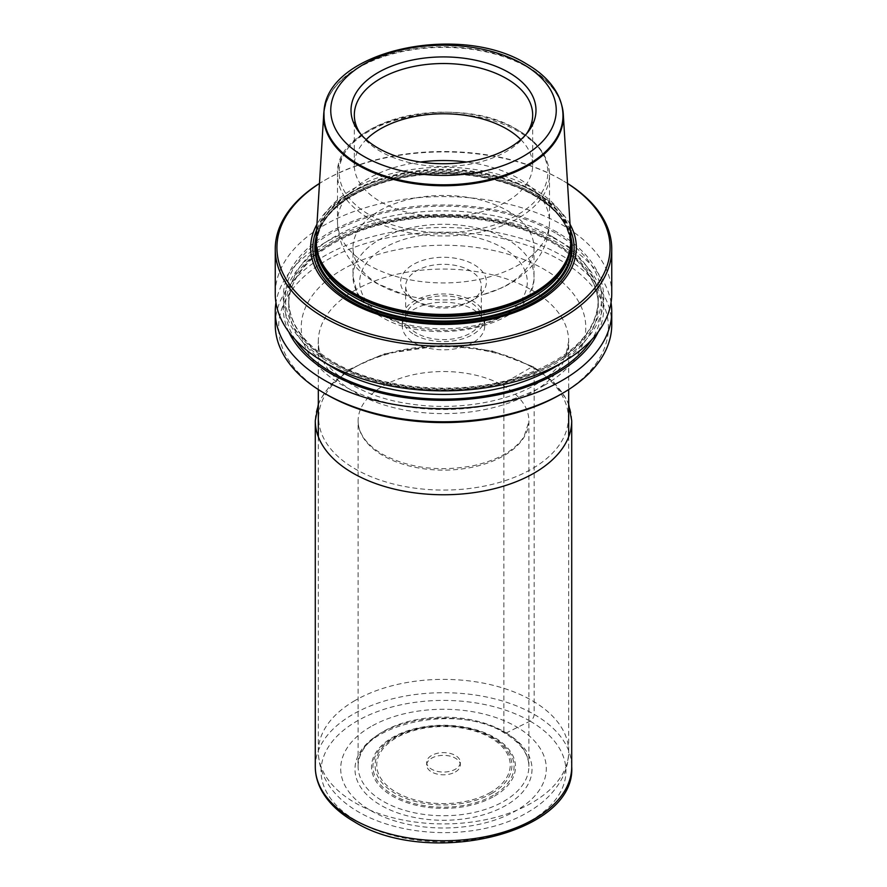 <?xml version="1.0" encoding="UTF-8"?>
<svg xmlns="http://www.w3.org/2000/svg" width="887" height="887" viewBox="0 0 887 887"><rect width="100%" height="100%" fill="white"/><g stroke="black" fill="none" stroke-linecap="round" stroke-linejoin="round"><path stroke-width="0.67" stroke-dasharray="4.43 3.33" d="M528.885 420.837L528.885 766.435C528.763 753.95 520.658 742.84 504.57 733.117C455.486 701.029 352.993 726.808 358.115 766.435A85.385 49.295 0 0 0 383.117 801.294A85.385 49.295 180 0 0 476.175 811.982A85.385 49.295 180 0 0 528.885 766.435A85.385 49.295 180 0 0 503.883 731.575A85.385 49.295 0 0 0 410.825 720.887A85.385 49.295 0 0 0 358.115 766.435L358.115 420.837A85.385 49.295 0 0 1 410.825 375.29A85.385 49.295 0 0 1 503.883 385.978L503.883 731.575A3.371 1.94 120 0 0 506.089 733.039L530.082 721.12A5.389 3.104 120 0 0 534.162 714.39L534.162 368.393A3.371 1.94 120 0 0 531.779 367.018A124.845 72.08 0 0 0 355.221 367.018A124.845 72.08 0 0 0 355.221 468.957A124.845 72.08 180 0 0 531.779 468.957A124.845 72.08 180 0 0 531.779 367.018L510.324 379.492C506.189 381.233 504.038 383.395 503.883 385.978A85.385 49.295 180 0 1 528.885 420.837A85.385 49.295 180 0 1 528.874 421.658A85.385 49.295 180 0 1 475.521 466.529A85.385 49.295 180 0 1 383.117 455.685A85.385 49.295 0 0 1 358.126 421.658C358.293 427.867 360.687 433.965 365.3 439.952C369.435 445.23 375.146 449.975 382.43 454.211C408.829 468.236 439.253 472.039 473.702 465.631C498.15 459.976 514.915 450.341 523.984 436.726L528.874 421.658M358.115 420.837A85.385 49.295 0 0 0 358.126 421.658M571.306 244.856A127.905 73.843 0 0 0 533.941 195.484A127.905 73.843 180 0 0 396.844 178.952A127.905 73.843 180 0 0 315.694 244.856M570.973 241.43A127.872 73.832 0 0 0 533.919 195.04A127.872 73.832 0 0 0 527.211 191.437A127.872 73.832 0 0 0 359.789 191.437A127.872 73.832 0 0 0 316.027 241.43M570.895 238.226A127.484 73.599 0 0 0 533.641 188.787A127.484 73.599 0 0 0 396.811 172.344A127.484 73.599 0 0 0 316.105 238.226M561.571 104.699A119.856 69.197 0 0 0 531.524 69.618A119.856 69.197 0 0 0 528.253 67.645A119.856 69.197 0 0 0 355.476 69.618A119.856 69.197 0 0 0 325.429 104.699M570.818 236.896A128.682 74.297 0 0 0 534.495 195.162A128.682 74.297 0 0 0 403.053 177.167A128.682 74.297 0 0 0 316.182 236.896M567.536 183.509A166.579 96.173 0 0 0 561.283 179.695A166.579 96.173 0 0 0 325.717 179.695A166.579 96.173 0 0 0 319.464 183.509M561.283 179.695L562.48 180.383L561.283 179.695M570.042 224.333A132.862 76.703 0 0 0 537.444 193.466A132.862 76.703 0 0 0 316.958 224.333M567.536 183.432A168.253 97.138 0 0 0 562.48 180.383A168.253 97.138 0 0 0 324.52 180.383A168.253 97.138 0 0 0 319.464 183.432M611.753 293.73A168.253 97.138 0 0 0 562.48 225.043A168.253 97.138 0 0 0 379.115 203.988A168.253 97.138 0 0 0 275.247 293.73M611.753 324.631A168.253 97.138 0 0 0 562.48 255.944A168.253 97.138 0 0 0 379.115 234.889A168.253 97.138 0 0 0 275.247 324.631M611.043 302.655A168.253 97.138 0 0 0 562.48 242.883A168.253 97.138 0 0 0 386.322 220.22A168.253 97.138 0 0 0 275.957 302.655M556.814 232.084A160.259 92.525 0 0 0 330.186 232.084A160.259 92.525 0 0 0 330.186 362.927A160.259 92.525 180 0 0 556.814 362.927A160.259 92.525 180 0 0 556.814 232.084M598.237 331.893A160.259 92.525 180 0 0 556.814 242.384A160.259 92.525 0 0 0 363.271 227.715A160.259 92.525 0 0 0 288.763 331.893M560.096 394.704A164.893 95.197 0 0 0 560.096 260.068A164.893 95.197 0 0 0 326.904 260.068A164.893 95.197 0 0 0 326.904 394.704M455.397 771.945A16.831 9.713 0 0 0 460.331 765.082A16.831 9.713 0 0 0 449.942 756.101A16.831 9.713 0 0 0 431.603 758.208A16.831 9.713 180 0 0 426.669 765.082A16.831 9.713 180 0 0 437.058 774.052A16.831 9.713 180 0 0 455.397 771.945M460.331 762.332A16.831 9.713 0 0 1 455.397 769.206A16.831 9.713 180 0 1 437.058 771.313A16.831 9.713 180 0 1 426.669 762.332A16.831 9.713 180 0 1 431.603 755.469A16.831 9.713 0 0 1 449.942 753.362A16.831 9.713 0 0 1 460.331 762.332L460.331 765.082M360.665 134.07A89.177 51.49 180 0 0 362.096 136.021A89.177 51.49 180 0 0 380.445 151.411A89.177 51.49 0 0 0 524.904 136.021A89.177 51.49 0 0 0 526.335 134.07M520.824 139.614A89.177 51.49 0 0 1 532.677 165.259A89.177 51.49 0 0 1 477.627 212.836A89.177 51.49 0 0 1 380.445 201.671A89.177 51.49 180 0 1 354.323 165.259A89.177 51.49 180 0 1 366.176 139.614M420.36 162.022A105.996 61.203 180 0 0 337.503 221.75L337.503 174.783A105.996 61.203 180 0 1 402.931 118.237A105.996 61.203 180 0 1 518.452 131.509A105.996 61.203 0 0 1 549.496 174.783C548.887 156.988 538.298 142.042 517.753 129.968C457.16 91.45 333.601 119.989 337.503 174.783A105.996 61.203 180 0 0 368.548 218.058A105.996 61.203 0 0 0 484.069 231.319A105.996 61.203 0 0 0 549.496 174.783L549.496 221.75A105.996 61.203 0 0 1 484.069 278.285A105.996 61.203 0 0 1 368.548 265.025A105.996 61.203 180 0 1 337.503 221.75C337.869 250.888 356.896 272.509 376.908 283.507L404.55 294.872A90.518 52.266 0 0 1 379.492 284.66A90.518 52.266 180 0 1 352.982 247.706A90.518 52.266 180 0 1 408.863 199.42A90.518 52.266 180 0 1 507.508 210.751A90.518 52.266 0 0 1 534.018 247.706A90.518 52.266 0 0 1 482.45 294.872L501.266 288.064C515.535 281.645 527.2 272.531 536.258 260.711C544.862 249.18 549.275 236.197 549.496 221.75A105.996 61.203 0 0 0 518.452 178.475A105.996 61.203 180 0 0 466.64 162.022M404.55 294.872A90.518 52.266 0 0 0 482.45 294.872M470.265 301.624A37.853 21.853 0 0 1 416.735 301.624L413.165 299.562A42.909 24.769 0 0 0 473.835 299.562A42.909 24.769 0 0 0 473.835 264.537A42.909 24.769 180 0 0 413.165 264.537A42.909 24.769 180 0 0 413.165 299.562L416.735 301.624A37.853 21.853 180 0 1 405.647 286.168A37.853 21.853 180 0 1 429.009 265.978A37.853 21.853 180 0 1 470.265 270.712A37.853 21.853 0 0 1 481.353 286.168A37.853 21.853 0 0 1 470.265 301.624L473.835 299.562M405.647 317.768A37.853 21.853 180 0 0 416.735 333.224A37.853 21.853 0 0 0 457.991 337.958A37.853 21.853 0 0 0 481.353 317.768A37.853 21.853 0 0 0 470.265 302.312A37.853 21.853 180 0 0 429.009 297.577A37.853 21.853 180 0 0 405.647 317.768L405.647 286.168M414.351 334.599A41.223 23.805 0 0 0 459.278 339.754A41.223 23.805 0 0 0 484.723 317.768A41.223 23.805 0 0 0 472.649 300.937A41.223 23.805 180 0 0 427.722 295.781A41.223 23.805 180 0 0 402.277 317.768A41.223 23.805 180 0 0 414.351 334.599M484.723 326.006A41.223 23.805 0 0 1 459.278 347.992A41.223 23.805 0 0 1 414.351 342.837A41.223 23.805 180 0 1 402.277 326.006A41.223 23.805 180 0 1 427.722 304.019A41.223 23.805 180 0 1 472.649 309.186A41.223 23.805 0 0 1 484.723 326.006L484.723 317.768M571.716 420.737A128.216 74.02 180 0 0 534.162 368.393A128.216 74.02 0 0 0 394.438 352.35A128.216 74.02 0 0 0 315.284 420.737M315.284 766.734A128.216 74.02 0 0 1 394.438 698.346A128.216 74.02 0 0 1 534.162 714.39A128.216 74.02 180 0 1 571.716 766.734M530.082 721.12A122.45 70.694 0 0 0 356.918 721.12A122.45 70.694 0 0 0 356.918 821.107A122.45 70.694 180 0 0 530.082 821.107A122.45 70.694 180 0 0 530.082 721.12M506.089 733.039A88.512 51.102 180 0 1 506.089 805.318A88.512 51.102 180 0 1 380.911 805.318A88.512 51.102 0 0 1 380.911 733.039A88.512 51.102 0 0 1 506.089 733.039M570.086 249.513A126.808 73.211 0 0 0 570.308 245.233A126.808 73.211 0 0 0 533.165 193.466A126.808 73.211 180 0 0 394.97 177.6A126.808 73.211 180 0 0 316.692 245.233L316.692 243.249A126.808 73.211 180 0 1 394.97 175.604A126.808 73.211 180 0 1 533.165 191.481A126.808 73.211 0 0 1 570.308 243.249A126.808 73.211 0 0 1 568.966 253.859M570.396 230.032A130.644 75.428 0 0 0 535.881 194.63A130.644 75.428 180 0 0 408.308 175.316A130.644 75.428 180 0 0 316.604 230.032M316.914 249.513A126.808 73.211 180 0 1 316.692 245.233C317.158 224.234 331.527 206.294 359.789 191.437M555.34 232.937A158.163 91.317 0 0 0 331.66 232.937A158.163 91.317 0 0 0 331.66 362.073A158.163 91.317 180 0 0 555.34 362.073A158.163 91.317 180 0 0 555.34 232.937M552.956 237.051A154.793 89.365 180 0 1 598.293 300.25A154.793 89.365 180 0 1 502.741 382.818A154.793 89.365 180 0 1 334.044 363.448A154.793 89.365 0 0 1 288.707 300.25A154.793 89.365 0 0 1 384.259 217.681A154.793 89.365 0 0 1 552.956 237.051M560.795 363.371A154.793 89.365 180 0 0 598.293 305.061L598.293 300.25C596.618 333.357 570.274 358.902 519.25 376.875C460.564 396.445 380.235 389.914 333.346 361.907C303.997 344.3 289.118 323.744 288.707 300.25L288.707 305.061C287.621 270.302 329.077 235.133 388.85 222.814C444.598 210.33 512.143 218.845 553.654 243.404C583.003 261.011 597.882 281.567 598.293 305.061A154.793 89.365 180 0 0 552.956 241.863A154.793 89.365 0 0 0 384.259 222.493A154.793 89.365 0 0 0 288.707 305.061A154.793 89.365 0 0 0 326.205 363.371M295.36 339.788A158.163 91.317 0 0 1 357.938 231.008A158.163 91.317 0 0 1 555.34 243.238A158.163 91.317 180 0 1 591.64 339.788M544.108 385.468A142.275 82.147 0 0 0 544.108 269.304A142.275 82.147 0 0 0 342.892 269.304A142.275 82.147 0 0 0 342.892 385.468A142.275 82.147 0 0 0 544.108 385.468M354.977 290.237A125.178 72.268 0 0 0 318.322 341.34A125.178 72.268 0 0 0 395.591 408.109A125.178 72.268 0 0 0 532.023 392.442A125.178 72.268 0 0 0 568.678 341.34A125.178 72.268 0 0 0 491.409 274.571A125.178 72.268 0 0 0 354.977 290.237M354.977 700.542A125.178 72.268 0 0 0 318.322 751.644A125.178 72.268 0 0 0 395.591 818.413A125.178 72.268 0 0 0 532.023 802.746A125.178 72.268 0 0 0 568.678 751.644A125.178 72.268 0 0 0 491.409 684.875A125.178 72.268 0 0 0 354.977 700.542M370.799 726.664A102.814 59.362 0 0 0 370.799 810.607A102.814 59.362 0 0 0 516.201 810.607A102.814 59.362 0 0 0 516.201 726.664A102.814 59.362 0 0 0 370.799 726.664M494.403 796.204A71.991 41.567 0 0 0 494.403 737.43A71.991 41.567 0 0 0 392.597 737.43A71.991 41.567 180 0 0 392.597 796.204A71.991 41.567 180 0 0 494.403 796.204M493.394 795.262A70.55 40.735 180 0 1 393.606 795.262A70.55 40.735 180 0 1 393.606 737.651A70.55 40.735 0 0 1 493.394 737.651A70.55 40.735 0 0 1 493.394 795.262M491.875 793.377A68.421 39.505 0 0 0 491.875 737.518A68.421 39.505 0 0 0 395.125 737.518A68.421 39.505 180 0 0 395.125 793.377A68.421 39.505 180 0 0 491.875 793.377M490.688 792.324A66.736 38.529 180 0 1 396.312 792.324A66.736 38.529 180 0 1 396.312 737.84A66.736 38.529 0 0 1 490.688 737.84A66.736 38.529 0 0 1 490.688 792.324M355.476 69.618C334.82 82.912 324.343 98.313 324.021 115.82A119.479 68.975 180 0 1 397.775 52.089A119.479 68.975 180 0 1 527.987 67.035A119.479 68.975 0 0 1 562.979 115.82C562.657 98.313 552.18 82.912 531.524 69.618M369.735 214.987A104.322 60.227 0 0 0 517.265 214.987A104.322 60.227 0 0 0 517.265 129.812A104.322 60.227 180 0 0 369.735 129.812A104.322 60.227 180 0 0 369.735 214.987M534.018 247.706L534.018 276.556C536.291 325.984 432.512 348.913 380.889 316.592C370.101 310.383 362.262 302.777 357.383 293.774L352.982 276.556A90.518 52.266 180 0 0 379.492 313.51A90.518 52.266 0 0 0 478.137 324.842A90.518 52.266 0 0 0 534.018 276.556A90.518 52.266 0 0 0 507.508 239.601A90.518 52.266 180 0 0 408.863 228.269A90.518 52.266 180 0 0 352.982 276.556L352.982 247.706M384.248 316.26A83.788 48.375 180 0 1 384.248 247.839A83.788 48.375 180 0 1 502.752 247.839A83.788 48.375 0 0 1 502.752 316.26A83.788 48.375 0 0 1 384.248 316.26M318.034 253.859A126.808 73.211 180 0 1 316.692 243.249L318.877 256.421A126.919 73.277 180 0 1 383.993 177.81A126.919 73.277 180 0 1 533.242 190.716A126.919 73.277 0 0 1 568.123 256.421L570.308 245.233C570.008 226.174 557.856 209.432 533.863 195.007L527.211 191.437M318.322 404.339L320.628 399.061L330.385 385.058L349.212 369.48L383.627 353.957L443.001 345.298L491.875 350.831L533.464 366.852L553.311 381.643L566.372 399.061L568.678 404.339M325.717 179.695L324.52 180.383M318.322 389.548L318.322 341.34C315.805 363.515 352.394 395.591 408.12 403.607C452.747 411.136 504.426 403.086 535.56 384.625C551.603 374.946 561.759 364.768 566.006 354.09L568.678 341.34L568.678 389.548M318.322 436.726L318.322 751.644C319.996 829.877 457.226 854.281 527.698 812.304C542.024 804.132 552.945 793.787 560.462 781.259C565.851 772 568.6 762.133 568.678 751.644L568.678 436.726M426.669 762.332L426.669 765.082M524.904 136.021L527.931 132.119M362.096 136.021L359.069 132.119M354.323 165.259L354.323 115.011M532.677 165.259L532.677 115.011M481.353 317.768L481.353 286.168M402.277 326.006L402.277 317.768"/><path stroke-width="1.33" d="M316.027 241.43A127.872 73.832 0 0 0 315.705 244.624L315.683 245.089A127.905 73.843 180 0 0 353.059 299.917A127.905 73.843 0 0 0 494.536 315.417A127.905 73.843 0 0 0 571.317 245.089A127.905 73.843 0 0 0 571.306 244.856M315.705 244.624A127.872 73.832 0 0 0 353.081 299.451A127.872 73.832 0 0 0 494.525 314.94A127.872 73.832 0 0 0 571.295 244.624A127.872 73.832 0 0 0 570.973 241.43M325.429 104.699A119.856 69.197 0 0 0 323.722 114.124L316.105 238.226A127.484 73.599 0 0 0 318.333 254.78A127.484 73.599 0 0 0 353.359 292.876A127.484 73.599 0 0 0 480.854 311.204A127.484 73.599 0 0 0 568.667 254.78A127.484 73.599 0 0 0 570.895 238.226L563.278 114.124A119.856 69.197 0 0 0 561.571 104.699M323.722 114.124A119.856 69.197 0 0 0 358.747 165.503A119.856 69.197 0 0 0 491.32 180.028A119.856 69.197 0 0 0 563.278 114.124M316.182 236.896A128.682 74.297 0 0 0 352.505 300.238A128.682 74.297 0 0 0 501.288 314.087A128.682 74.297 0 0 0 570.818 236.896M319.464 183.509A166.579 96.173 0 0 0 325.717 315.705A166.579 96.173 0 0 0 558.023 317.535A166.579 96.173 0 0 0 567.536 183.509M316.958 224.333A132.862 76.703 0 0 0 349.556 301.946A132.862 76.703 0 0 0 512.664 313.2A132.862 76.703 0 0 0 570.042 224.333M319.464 183.432A168.253 97.138 0 0 0 275.247 249.081A168.253 97.138 0 0 0 324.52 317.768A168.253 97.138 0 0 0 507.885 338.823A168.253 97.138 0 0 0 611.753 249.081A168.253 97.138 0 0 0 567.536 183.432M275.247 249.081L275.247 293.73A168.253 97.138 0 0 0 324.52 362.417A168.253 97.138 0 0 0 507.885 383.483A168.253 97.138 0 0 0 611.753 293.73L611.753 249.081M275.957 302.655A168.253 97.138 0 0 0 275.247 311.581L275.247 324.631A168.253 97.138 0 0 0 324.52 393.329L324.52 393.329A168.253 97.138 0 0 0 562.48 393.329A168.253 97.138 0 0 0 611.753 324.631L611.753 311.581A168.253 97.138 0 0 0 611.043 302.655M275.247 311.581A168.253 97.138 0 0 0 324.52 380.268A168.253 97.138 0 0 0 507.885 401.323A168.253 97.138 0 0 0 611.753 311.581M288.763 331.893A160.259 92.525 0 0 0 330.186 373.227A160.259 92.525 180 0 0 598.237 331.893M326.904 394.704L324.52 393.329L326.904 394.704A164.893 95.197 0 0 0 560.096 394.704L562.48 393.329M508.905 72.557A92.492 53.397 0 0 0 391.045 66.337A92.492 53.397 0 0 0 359.069 132.119A92.492 53.397 0 0 0 378.095 148.085A92.492 53.397 0 0 0 527.931 132.119A92.492 53.397 0 0 0 508.905 72.557M526.335 134.07A89.177 51.49 0 0 0 532.677 115.011A89.177 51.49 0 0 0 506.555 78.599A89.177 51.49 180 0 0 409.373 67.445A89.177 51.49 180 0 0 354.323 115.011A89.177 51.49 180 0 0 360.665 134.07M366.176 139.614A89.177 51.49 180 0 1 506.555 128.859A89.177 51.49 0 0 1 520.824 139.614M315.284 766.734A128.216 74.02 0 0 0 352.838 819.067A128.216 74.02 180 0 0 492.562 835.122A128.216 74.02 180 0 0 571.716 766.734C576.029 833.946 427.201 867.907 353.957 821.539C338.546 812.625 327.536 801.892 320.939 789.319C317.191 782.024 315.317 774.495 315.284 766.734L315.284 420.737A128.216 74.02 0 0 0 352.838 473.081A128.216 74.02 180 0 0 492.562 489.125A128.216 74.02 180 0 0 571.716 420.737L568.678 404.339M316.914 249.513A126.808 73.211 180 0 0 353.835 297.001A126.808 73.211 0 0 0 488.582 313.665A126.808 73.211 0 0 0 570.086 249.513M316.604 230.032A130.644 75.428 180 0 0 351.119 301.292A130.644 75.428 0 0 0 507.586 313.688A130.644 75.428 0 0 0 570.396 230.032M326.205 363.371A154.793 89.365 0 0 0 334.044 368.249A154.793 89.365 180 0 0 560.795 363.371M591.64 339.788A158.163 91.317 180 0 1 331.66 372.374A158.163 91.317 0 0 1 295.36 339.788M359.013 164.594A119.479 68.975 180 0 1 324.021 115.82C320.473 52 458.391 21 526.59 63.964C540.926 72.224 551.237 82.269 557.513 94.1C561.127 101.085 562.957 108.325 562.979 115.82A119.479 68.975 0 0 1 489.225 179.551A119.479 68.975 0 0 1 359.013 164.594M363.77 156.345A112.749 65.095 0 0 0 523.23 156.345A112.749 65.095 0 0 0 523.23 64.296A112.749 65.095 0 0 0 363.77 64.296A112.749 65.095 0 0 0 363.77 156.345M420.36 162.022A105.996 61.203 180 0 1 466.64 162.022M568.667 254.78L568.123 256.421A126.919 73.277 0 0 1 480.687 312.59A126.919 73.277 0 0 1 353.758 294.351A126.919 73.277 180 0 1 318.877 256.421L318.333 254.78M318.034 253.859A126.808 73.211 180 0 0 353.835 295.016A126.808 73.211 0 0 0 483.382 312.745A126.808 73.211 0 0 0 568.966 253.859M315.284 420.737L318.322 404.339M571.716 766.734L571.716 420.737M318.322 389.548L318.322 436.726M568.678 389.548L568.678 436.726"/></g></svg>
